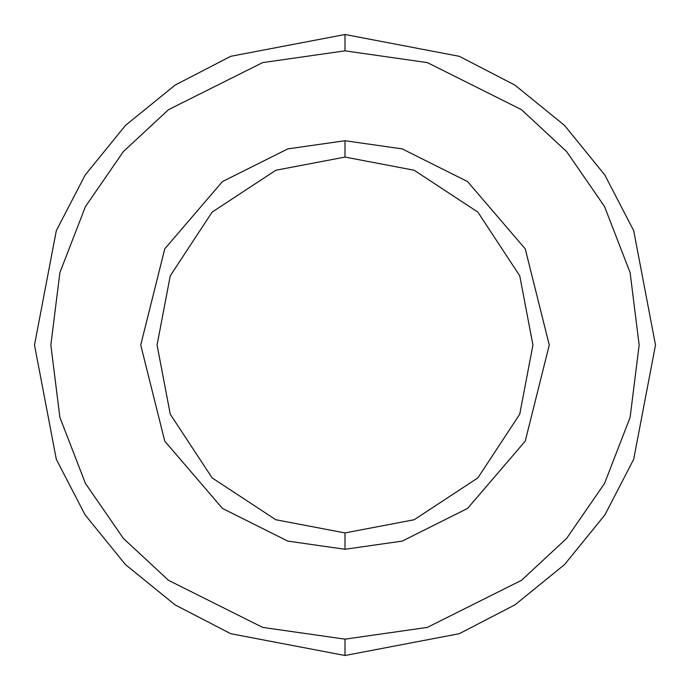 <?xml version="1.0" encoding="UTF-8"?>
<svg xmlns="http://www.w3.org/2000/svg" width="690" height="690" viewBox="0 0 690 690"><rect width="100%" height="100%" fill="white"/><g stroke="black" fill="none" stroke-linecap="round" stroke-linejoin="round"><path stroke-width="1.03" d="M532.93 345L519.743 414.181L477.885 477.885L414.181 519.743L345 532.93L345 549.275L402.201 541.107L467.57 508.418L525.245 441.134L549.275 345L525.245 248.866L467.57 181.582L402.201 148.893L345 140.726L345 157.07L414.181 170.258L477.885 212.115L519.743 275.819L532.93 345L519.743 275.819L477.885 212.115L414.181 170.258L345 157.07L275.819 170.258L212.115 212.115L170.258 275.819L157.07 345L170.258 414.181L212.115 477.885L275.819 519.743L345 532.93L414.181 519.743L477.885 477.885L519.743 414.181L532.93 345M345 50.844L427.36 62.609L521.493 109.675L566.628 151.584L604.552 206.569L630.108 272.593L639.156 345L630.108 417.407L604.552 483.431L566.628 538.416L521.493 580.325L427.36 627.391L345 639.156L345 655.5L459.29 633.696L514.913 604.889L564.558 564.558L604.889 514.913L633.696 459.29L655.5 345L633.696 230.71L604.889 175.088L564.558 125.442L514.913 85.112L459.29 56.304L345 34.5L345 50.844L262.64 62.609L168.507 109.675L123.372 151.584L85.448 206.569L59.892 272.593L50.844 345L59.892 417.407L85.448 483.431L123.372 538.416L168.507 580.325L262.64 627.391L345 639.156L427.36 627.391L521.493 580.325L566.628 538.416L604.552 483.431L630.108 417.407L639.156 345L630.108 272.593L604.552 206.569L566.628 151.584L521.493 109.675L427.36 62.609L345 50.844L345 34.5L459.29 56.304L514.913 85.112L564.558 125.442L604.889 175.088L633.696 230.71L655.5 345L633.696 459.29L604.889 514.913L564.558 564.558L514.913 604.889L459.29 633.696L345 655.5L230.71 633.696L175.088 604.889L125.442 564.558L85.112 514.913L56.304 459.29L34.5 345L56.304 230.71L85.112 175.088L125.442 125.442L175.088 85.112L230.71 56.304L345 34.5L230.71 56.304L175.088 85.112L125.442 125.442L85.112 175.088L56.304 230.71L34.5 345L56.304 459.29L85.112 514.913L125.442 564.558L175.088 604.889L230.71 633.696L345 655.5L345 639.156L262.64 627.391L168.507 580.325L123.372 538.416L85.448 483.431L59.892 417.407L50.844 345L59.892 272.593L85.448 206.569L123.372 151.584L168.507 109.675L262.64 62.609L345 50.844M345 140.726L402.201 148.893L467.57 181.582L525.245 248.866L549.275 345L525.245 441.134L467.57 508.418L402.201 541.107L345 549.275L287.799 541.107L222.43 508.418L164.755 441.134L140.726 345L164.755 248.866L222.43 181.582L287.799 148.893L345 140.726L287.799 148.893L222.43 181.582L164.755 248.866L140.726 345L164.755 441.134L222.43 508.418L287.799 541.107L345 549.275L345 532.93L275.819 519.743L212.115 477.885L170.258 414.181L157.07 345L170.258 275.819L212.115 212.115L275.819 170.258L345 157.07L345 140.726"/></g></svg>
